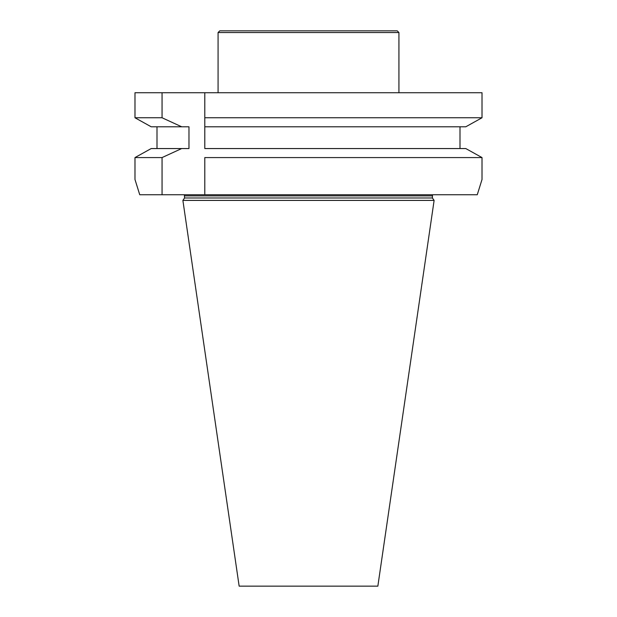 <?xml version="1.0" encoding="UTF-8"?>
<svg xmlns="http://www.w3.org/2000/svg" width="617" height="617" viewBox="0 0 617 617"><rect width="100%" height="100%" fill="white"/><g stroke="black" fill="none" stroke-linecap="round" stroke-linejoin="round"><path stroke-width="0.93" d="M184.583 197.988L432.417 197.988L434.113 200.409L182.887 200.409L184.583 197.988L184.344 194.756M182.887 200.409L239.149 586.15L377.851 586.15L434.113 200.409M139.743 194.756L134.984 179.493L139.743 194.756L162.055 194.756L162.055 157.574L181.699 148.55L188.972 148.55L188.972 126.794L151.204 126.794L134.984 117.762L162.055 117.762L181.699 126.794M181.699 148.55L151.204 148.55L134.984 157.574L151.204 148.55M157.003 126.794L157.003 148.55M482.016 179.493L477.257 194.756L482.016 179.493L482.016 157.574L465.796 148.55L204.79 148.55L204.79 117.762L482.016 117.762L482.016 92.735L134.984 92.735L134.984 117.762L151.204 126.794M162.055 92.735L162.055 117.762M162.055 157.574L134.984 157.574L134.984 179.493M459.997 126.794L459.997 148.55L459.997 126.794M465.796 126.794L482.016 117.762L465.796 126.794L204.79 126.794L204.79 92.735L204.79 117.762M465.796 148.55L482.016 157.574L204.79 157.574L204.79 194.756L477.257 194.756M204.79 157.574L204.79 194.756L162.055 194.756M218.071 32.547L398.929 32.547L397.232 30.85L219.768 30.85L218.071 32.547L218.071 92.735M398.929 32.547L398.929 92.735M432.417 197.988L432.417 195.882L184.583 195.882M432.417 195.882L432.656 194.756"/></g></svg>
